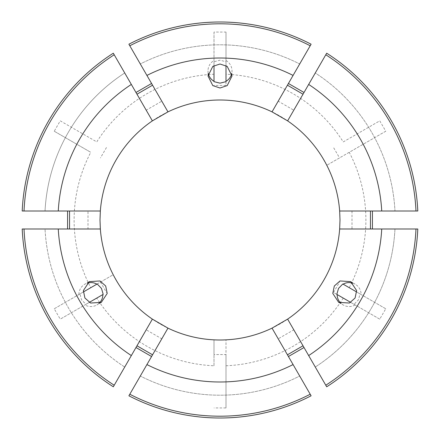 <?xml version="1.0" encoding="UTF-8"?>
<svg xmlns="http://www.w3.org/2000/svg" width="440" height="440" viewBox="0 0 440 440"><rect width="100%" height="100%" fill="white"/><g stroke="black" fill="none" stroke-linecap="round" stroke-linejoin="round"><path stroke-width="0.33" stroke-dasharray="2.2 1.65" d="M354.052 304.32L379.759 319.165L385.759 308.77L360.052 293.931L358.402 299.904L354.052 304.32L355.13 304.942L350.708 302.39M360.052 293.931L356.708 292M352.781 283.124A12.001 11.995 120 0 1 361.125 294.553M79.948 293.931L54.241 308.77L60.242 319.165L85.949 304.32L81.598 299.904L79.948 293.931L78.876 294.553L83.292 292M85.949 304.32L89.293 302.39M98.945 303.43A12.001 11.995 -120 0 1 84.871 304.942M385.759 308.77L349.234 287.689A145.888 145.888 0 0 0 349.234 152.312L385.759 131.23L379.759 120.835L343.239 141.922A145.888 145.888 0 0 0 226.001 74.234L226.001 32.065L214 32.065L214 61.748L220 60.192L226.001 61.748L226.001 60.506L226.001 65.61M214 61.748L214 65.61M208.274 73.447A12.001 11.995 0 0 1 214 60.506M97.191 283.976L113.207 274.725A119.999 119.999 0 0 1 113.207 165.275L119.207 154.88A119.999 119.999 0 0 1 214 100.155L226.001 100.155A119.999 119.999 0 0 1 320.793 154.88L326.793 165.275A119.999 119.999 0 0 1 326.793 274.725L320.793 285.12A119.999 119.999 0 0 1 226.001 339.845L214 339.845A119.999 119.999 0 0 1 119.207 285.12L113.207 274.725L90.767 287.689A145.888 145.888 0 0 1 90.767 152.312L54.241 131.23L60.242 120.835L96.762 141.922A145.888 145.888 0 0 1 214 74.234L214 81.659M22.204 211.002L100.342 211.002M113.306 53.202L146.207 110.187L161.794 101.189L128.898 44.204M311.102 44.204L278.207 101.189L293.793 110.187L326.695 53.202M339.658 211.002L417.797 211.002M214 32.065L214 74.234M342.81 283.976L349.234 287.689M336.809 294.366L333.536 292.479L339.537 282.084M379.759 319.165L333.536 292.479M103.191 294.366L60.242 319.165M100.463 282.084L106.464 292.479M54.241 308.77L90.767 287.689M226.001 32.065L226.001 61.748M226.001 81.659L226.001 85.437L214 85.437M226.001 74.234L226.001 85.437M343.239 298.078A145.888 145.888 0 0 1 226.001 365.767L226.001 339.845L226.001 354.563L214 354.563L214 339.845L214 365.767A145.888 145.888 0 0 1 96.762 298.078M214 365.767L214 354.563M226.001 365.767L226.001 407.935L214 407.935M339.658 228.998L417.797 228.998M326.695 386.799L293.793 329.813L278.207 338.811L311.102 395.797M128.898 395.797L161.794 338.811L146.207 329.813L113.306 386.799M22.204 228.998L88 228.998L88 211.002M310.2 394.235L299.69 376.024A175.197 175.197 0 0 1 140.311 376.024L129.8 394.235L140.311 376.024A175.197 175.197 0 0 0 299.69 376.024L310.2 394.235A196.196 196.196 0 0 1 129.8 394.235M394.966 228.998A175.197 175.197 0 0 1 315.277 367.026L325.787 385.231L315.277 367.026A175.197 175.197 0 0 0 394.966 228.998L415.987 228.998L394.966 228.998M415.987 228.998A196.196 196.196 0 0 1 325.787 385.231M129.8 45.766L140.311 63.976A175.197 175.197 0 0 1 299.69 63.976L310.2 45.766L299.69 63.976A175.197 175.197 0 0 0 140.311 63.976L129.8 45.766A196.196 196.196 0 0 1 310.2 45.766M325.787 54.769L315.277 72.974A175.197 175.197 0 0 1 394.966 211.002L415.987 211.002L394.966 211.002A175.197 175.197 0 0 0 315.277 72.974L325.787 54.769A196.196 196.196 0 0 1 415.987 211.002M124.724 367.026L114.213 385.231L124.724 367.026A175.197 175.197 0 0 1 45.034 228.998L24.013 228.998L45.034 228.998A175.197 175.197 0 0 0 124.724 367.026M114.213 385.231A196.196 196.196 0 0 1 24.013 228.998M54.241 131.23L90.767 152.312M60.242 120.835L96.762 141.922M343.239 141.922L379.759 120.835M349.234 152.312L326.793 165.275L339.537 157.916L333.536 147.521M114.213 54.769L124.724 72.974L114.213 54.769A196.196 196.196 0 0 0 24.013 211.002L45.034 211.002L24.013 211.002M45.034 211.002A175.197 175.197 0 0 1 124.724 72.974A175.197 175.197 0 0 0 45.034 211.002M226.001 407.935L226.001 354.563M385.759 131.23L339.537 157.916M106.464 147.521L100.463 157.916M100.342 228.998L88 228.998M152.378 319.127L146.207 329.813M167.965 328.13L161.794 338.811M272.036 328.13L278.207 338.811M287.623 319.127L293.793 329.813M287.623 120.874L293.793 110.187M272.036 111.87L278.207 101.189M167.965 111.87L161.794 101.189M152.378 120.874L146.207 110.187M226.001 60.506A12.001 11.995 0 0 1 231.726 73.447M78.876 294.553A12.001 11.995 -120 0 1 87.219 283.124M355.13 304.942A12.001 11.995 120 0 1 341.055 303.43M350.708 281.606L355.13 284.163M101.293 302.39L96.872 304.942M207.999 76.005L207.999 70.895M352 211.002L352 228.998M232.001 76.005L232.001 70.895M89.293 281.606L84.871 284.163M338.707 302.39L343.129 304.942"/><path stroke-width="0.66" d="M356.708 292L343.129 284.163A12.001 11.995 120 0 1 352.781 283.124M343.129 284.163L342.81 283.976L338.514 288.425L336.809 294.366L350.708 302.39M334.312 286L339.988 280.962L350.708 281.606L356.62 290.565L355.097 298.001L349.421 303.034L338.707 302.39L332.789 293.43L334.312 286M89.293 302.39L102.872 294.553A12.001 11.995 -120 0 1 98.945 303.43M102.872 294.553L103.191 294.366L101.486 288.425L97.191 283.976L83.292 292M105.688 286L107.212 293.43L101.293 302.39L90.58 303.034L84.904 298.001L83.38 290.565L89.293 281.606L100.012 280.962L105.688 286M214 65.61L214 81.285A12.001 11.995 0 0 1 208.274 73.447M214 81.285L214 81.659L220 83.154L226.001 81.659L226.001 65.61M220 88.005L212.801 85.602L207.999 76.005L212.801 66.402L220 64.004L227.2 66.402L232.001 76.005L227.2 85.602L220 88.005M287.623 319.127A119.999 119.999 0 0 0 339.658 228.998L339.999 220L339.658 211.002A119.999 119.999 0 0 0 287.623 120.874L272.036 111.87A119.999 119.999 0 0 0 167.965 111.87L152.378 120.874A119.999 119.999 0 0 0 100.342 211.002L100.001 220L100.342 228.998A119.999 119.999 0 0 0 152.378 319.127L167.965 328.13A119.999 119.999 0 0 0 272.036 328.13L287.623 319.127L326.695 386.799A198 198 0 0 0 417.797 228.998L415.987 228.998A196.196 196.196 0 0 1 325.787 385.231M67.562 211.002L67.562 228.998M100.342 211.002L22.204 211.002A198 198 0 0 1 113.306 53.202L152.378 120.874M151.575 83.484L135.988 92.483M310.2 45.766A196.196 196.196 0 0 0 129.8 45.766L128.898 44.204A198 198 0 0 1 311.102 44.204L272.036 111.87M304.013 92.483L288.425 83.484M415.987 211.002A196.196 196.196 0 0 0 325.787 54.769L326.695 53.202A198 198 0 0 1 417.797 211.002L339.658 211.002M372.438 228.998L372.438 211.002M288.425 356.516L304.013 347.518M311.102 395.797A198 198 0 0 1 128.898 395.797L129.8 394.235A196.196 196.196 0 0 0 310.2 394.235L311.102 395.797M135.988 347.518L151.575 356.516M113.306 386.799A198 198 0 0 1 22.204 228.998L24.013 228.998A196.196 196.196 0 0 0 114.213 385.231L113.306 386.799M272.036 328.13L293.079 364.573A161.992 161.992 0 0 1 146.922 364.573L129.8 394.235M293.079 364.573L310.2 394.235M415.987 228.998L381.739 228.998A161.992 161.992 0 0 1 308.666 355.57M167.965 328.13L146.922 364.573M381.739 228.998L339.658 228.998M129.8 45.766L146.922 75.427A161.992 161.992 0 0 1 293.079 75.427M325.787 54.769L308.666 84.43A161.992 161.992 0 0 1 381.739 211.002M146.922 75.427L167.965 111.87M308.666 84.43L287.623 120.874M152.378 319.127L114.213 385.231M131.335 355.57A161.992 161.992 0 0 1 58.262 228.998L24.013 228.998M100.342 228.998L58.262 228.998M24.013 211.002A196.196 196.196 0 0 1 114.213 54.769M58.262 211.002A161.992 161.992 0 0 1 131.335 84.43M69.548 228.998L69.548 211.002M370.452 228.998L370.452 211.002M152.565 354.8L136.978 345.796M303.023 345.796L287.436 354.8M287.436 85.201L303.023 94.204M136.978 94.204L152.565 85.201M231.726 73.447A12.001 11.995 0 0 1 226.001 81.285M87.219 283.124A12.001 11.995 -120 0 1 96.872 284.163M341.055 303.43A12.001 11.995 120 0 1 337.128 294.553"/></g></svg>
